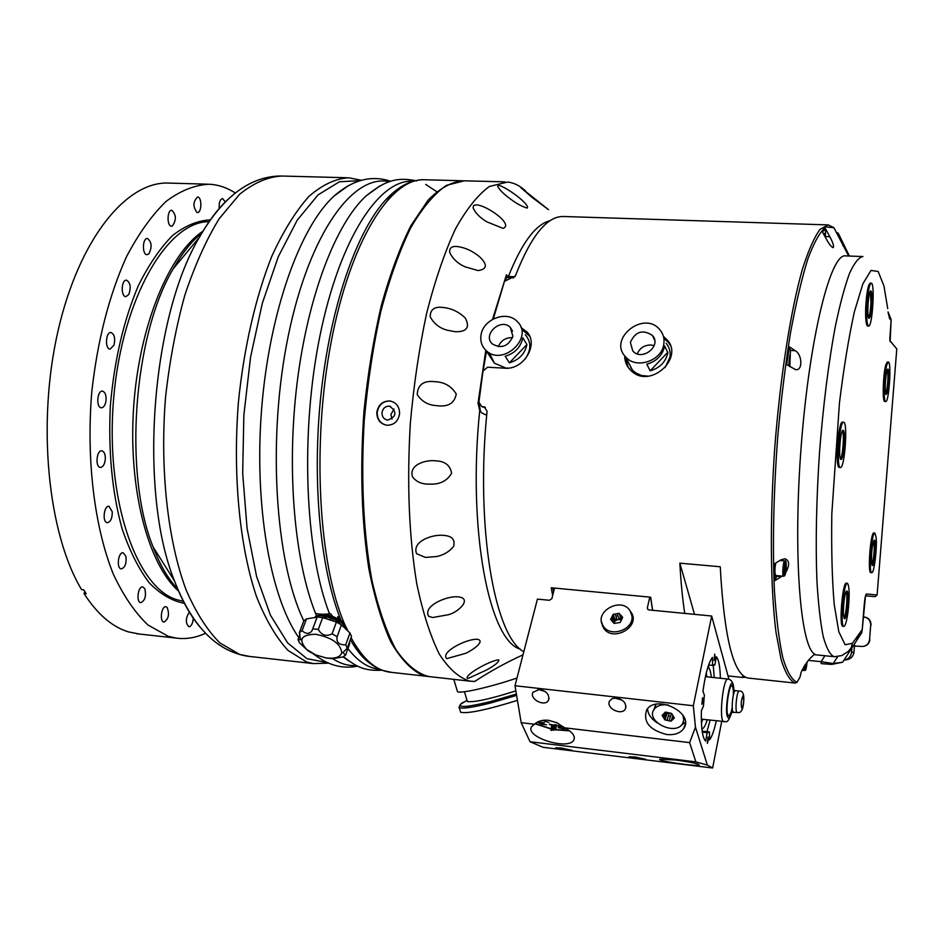 <?xml version="1.0" encoding="UTF-8"?>
<svg xmlns="http://www.w3.org/2000/svg" width="944" height="944" viewBox="0 0 944 944"><rect width="100%" height="100%" fill="white"/><g stroke="black" fill="none" stroke-linecap="round" stroke-linejoin="round"><path stroke-width="1.42" d="M315.556 613.293C318.47 614.343 323.119 614.52 329.515 613.836L330.683 613.742L332.571 616.326C325.692 614.048 320.323 613.989 316.5 616.125L315.556 613.293M345.386 628.633L344.843 625.601L338.141 618.957L337.763 616.526L344.843 624.692L348.088 631.253M463.079 180.764C451.598 181.744 439.916 188.222 428.057 200.199L410.841 225.781C399.831 247.859 390.002 274.409 381.341 305.455C373.612 338.53 367.841 373.647 364.006 410.829C359.9 468.189 361.493 520.722 368.785 568.43C374.497 597.552 381.789 621.931 390.639 641.578C400.162 658.133 410.439 669.213 421.461 674.842L429.496 676.624M338.141 618.957L332.571 616.326M316.5 616.125L315.367 616.633M139.452 634.038L128.526 631.914C112.206 626.969 97.362 614.178 84.004 593.54L86.187 593.776L83.804 589.882L81.621 589.658C47.92 533.997 36.722 423.549 58.021 330.955C79.166 238.171 127.169 180.316 169.519 183.112L207.314 184.174M84.004 593.54L84.877 591.664M205.509 633.271C195.856 637.778 186.121 639.383 176.28 638.109L168.256 636.303L148.007 625.022C135.086 612.833 123.534 595.9 113.351 574.212C94.483 527.307 86.14 460.082 91.769 391.984C97.527 340.229 109.162 295.047 126.638 256.449C138.815 233.369 151.996 214.984 166.179 201.32C180.599 190.594 194.948 184.894 209.214 184.233C218.335 184.717 227.032 187.644 235.292 192.989M225.321 201.957L222.595 198.547C219.976 199.361 218.855 202.677 219.22 208.494M197.072 212.506L197.272 212.53C201.851 213.143 202.146 196.895 197.556 197.025C192.942 201.674 192.788 206.842 197.072 212.506M172.315 226.053C176.493 220.07 176.339 214.819 171.843 210.3C167.041 209.651 166.699 226.312 171.513 226.194L172.315 226.053M148.892 253.853C152.22 247.021 151.736 241.9 147.453 238.478C142.426 237.782 141.954 254.786 147.004 254.691L148.892 253.853M128.821 294.493C131.204 287.424 130.437 282.657 126.508 280.191C121.292 279.436 120.62 296.699 125.871 296.652L128.821 294.493M113.988 345.126C115.451 338.4 114.46 334.2 111.003 332.524C105.669 331.698 104.725 349.115 110.106 349.127L113.988 345.126M105.905 401.554C106.542 395.689 105.409 392.22 102.507 391.146C97.138 390.238 95.887 407.702 101.315 407.784C103.486 407.69 105.02 405.613 105.905 401.554M105.339 458.831C105.339 454.158 104.182 451.503 101.858 450.843C96.536 449.887 94.99 467.256 100.371 467.41C103.132 467.079 104.784 464.212 105.339 458.831M112.277 511.872L109.032 506.291C103.852 505.276 102.046 522.469 107.309 522.669C110.637 521.938 112.289 518.339 112.277 511.872M125.906 556.24L123.168 552.783C118.177 551.756 116.195 568.666 121.292 568.902C125.127 567.58 126.661 563.367 125.906 556.24M144.774 588.678L142.756 586.908C137.989 585.882 135.936 602.437 140.798 602.673C145.069 600.608 146.403 595.947 144.774 588.678M167.112 607.37L165.932 606.721C161.4 605.729 159.335 621.884 163.973 622.12C168.575 619.146 169.625 614.225 167.112 607.37M189.366 612.184C185.531 618.108 185.354 622.981 188.835 626.792C191.302 626.403 192.788 623.547 193.284 618.237M315.662 616.373L315.532 617.057M345.126 628.385L345.41 627.713M392.031 419.065L390.875 414.487L394.037 409.047M637.306 353.847C639.784 348.029 644.28 345.079 650.817 344.997L654.168 345.646M628.149 361.835L632.327 369.942L635.501 372.727L641.46 375.511L648.493 376.208M665.072 367.641L669.91 357.245C670.688 351.876 669.426 347.203 666.157 343.25M498.349 346.696C500.757 340.796 505.205 337.775 511.66 337.657L512.509 337.74M505.701 279.731L506.527 277.56L513.56 277.855M480.543 411.608L478.903 402.758M483.222 370.178L486.49 351.262M489.311 352.82L494.408 363.18L506.019 368.125L508.592 368.101M524.734 359.581C531.319 350.342 531.496 342.058 525.301 334.754M468.802 678.134L467.233 678.264C464.967 674.689 489.877 660.54 498.786 659.821C499.069 661.956 495.01 665.331 486.62 669.969L468.802 678.134M446.831 658.617C439.668 652.446 466.879 638.309 477.652 639.324C485.287 641.082 473.357 649.767 465.84 653.272L446.831 658.617M428.647 616.279C422.464 605.93 447.409 595.357 458.607 596.915C472.33 598.543 458.572 612.208 448.435 614.709L432.647 617.529L428.647 616.279M416.599 553.715C411.513 541.195 433.249 533.903 443.845 535.425C452.058 535.98 455.315 539.649 453.616 546.411C449.32 551.697 443.656 555.072 436.624 556.535L425.449 557.42L416.599 553.715M412.528 476.909C408.41 464.495 426.405 459.586 435.432 460.837C444.907 461.144 450.288 465.286 451.598 473.286C447.397 480.378 440.907 484.001 432.151 484.13L427.077 484.083C420.93 483.835 416.08 481.44 412.528 476.909M417.236 394.604C417.708 384.704 423.561 380.397 434.783 381.683C444.294 382.013 451.444 386.131 456.259 394.037C454.583 403.088 448.341 406.982 437.532 405.743L435.821 405.578C427.785 404.952 421.59 401.294 417.236 394.604M430.193 316.712C430.275 309.667 434.275 306.564 442.193 307.402C451.09 308.11 458.784 311.662 465.298 318.057C470.124 327.367 466.82 331.934 455.386 331.745L447.291 330.223C439.491 328.123 433.803 323.615 430.193 316.712M449.651 252.296C449.356 248.071 451.704 246.124 456.719 246.467C464.861 247.458 472.413 250.833 479.399 256.626C487.718 264.544 487.305 269.193 478.16 270.586L465.014 266.798C457.675 263.482 452.554 258.644 449.651 252.296M473.05 207.81L473.628 205.497L476.366 204.836C487.517 205.509 514.161 224.932 502.975 228.377L486.691 221.757C479.93 217.627 475.375 212.978 473.05 207.81M497.641 186.322L498.597 185.272C507.896 187.703 530.705 205.308 527.141 208.069C521.997 206.606 516.203 203.408 509.772 198.476C503.624 193.957 499.577 189.909 497.641 186.322M520.958 187.75L548.535 209.686L531.909 197.261L520.958 187.75M525.655 191.03C520.002 185.791 514.02 182.782 507.695 182.027L489.393 186.464C477.794 194.889 466.419 209.167 455.279 229.274C444.541 252.626 434.983 280.639 426.617 313.337C419.207 348.124 413.767 384.845 410.321 423.514C406.817 482.998 408.976 536.475 416.8 583.923C422.818 612.573 430.334 635.985 439.326 654.145C448.931 668.954 459.162 677.969 470.029 681.179L474.738 681.45C489.629 671.632 505.713 662.759 523 654.817M486.691 415.266L481.711 412.882L479.741 410.38L478.018 403.206L485.806 350.248M784.901 565.704L785.597 565.149L785.774 568.111L784.558 572.194L784.901 565.704M775.791 575.533L775.756 575.533C774.658 573.692 774.646 569.527 775.72 563.037M785.774 568.111L784.558 568.005M784.523 571.557L785.255 571.627M806.483 662.841L805.857 666.806L805.421 664.364M805.61 664.08L806.447 664.163M694.501 614.355L679.857 563.167L720.237 566.754C724.166 637.436 733.358 674.523 747.837 678.028L795.013 683.055C789.892 680.648 785.266 672.836 781.136 659.62L776.027 632.48C770.422 588.419 769.749 520.392 774.67 448.978C780.11 377.635 790.541 311.119 802.365 269.418C808.335 250.644 814.235 237.274 820.053 229.321L828.254 224.908L833.906 227.693L848.656 256.013M833.906 227.693L825.87 226.949C820.065 231.717 814.07 242.348 807.887 258.845C801.727 278.657 795.922 303.39 790.458 333.067C785.361 365.009 781.148 399.277 777.809 435.868C773.573 492.556 772.428 543.933 774.387 589.988C776.228 617.718 779.024 640.28 782.8 657.649C787.001 671.668 791.745 679.881 797.031 682.264L799.816 677.379M747.837 678.028L795.249 683.09L797.031 682.264L799.863 677.32M849.388 256.036L838.26 233.227L836.113 232.177M865.542 595.817L875.182 596.667L877.106 594.991L896.788 348.938L890.027 340.796M834.461 656.717L841.777 655.573L848.184 651.478L851.169 647.879L852.42 643.324L862.238 629.495L861.683 633.011L856.373 638.781M728.013 675.916L742.857 677.497L742.586 676.435L744.391 676.624M870.226 291.295L870.97 302.363C870.592 310.08 869.813 315.261 868.622 317.892M871.996 302.41C871.465 311.98 870.498 317.302 869.094 318.411C866.568 318.824 868.338 289.855 870.781 290.835C871.772 291.495 872.173 295.354 871.996 302.41M887.384 369.6C888.363 376.231 887.974 383.948 886.215 392.763L885.767 393.931M887.159 392.822L886.192 394.486C884.032 394.863 885.826 368.184 887.903 369.104C889.567 368.738 888.977 387.193 887.159 392.822M873.802 540.605C874.734 548.877 874.097 557.019 871.914 565.031M871.536 562.954C871.336 551.544 872.268 543.933 874.333 540.121C876.516 539.885 874.415 566.542 872.327 565.598L871.536 562.954M846.237 591.404C847.901 594.519 846.202 615.405 844.054 618.167M844.137 600.419C844.974 594.331 845.859 591.18 846.815 590.979C849.388 590.779 846.98 619.771 844.502 618.698C843.181 616.857 843.051 610.768 844.137 600.419M866.722 308.133C866.45 319.107 867.076 325.078 868.598 326.058C872.409 327.474 875.171 282.669 871.241 283.153C869.046 284.828 867.536 293.147 866.722 308.133M871.182 283.153L870.215 283.117C868.008 284.781 866.509 293.112 865.683 308.086C865.412 319.06 866.049 325.031 867.571 326.01L867.63 326.01M886.912 364.514C884.056 373.092 883.124 402.227 885.708 401.542C888.953 402.852 891.726 361.599 888.363 362.036L886.912 364.514M888.316 362.036L887.419 361.989L885.956 364.455C883.088 373.045 882.168 402.168 884.752 401.483L884.811 401.483M876.115 537.301L874.876 533.053C871.642 531.46 868.35 573.15 871.749 572.678C874.085 573.893 877.271 547.921 876.115 537.301M874.817 533.041L873.92 532.971C870.675 531.378 867.394 573.067 870.805 572.595L870.852 572.607M848.042 611.582C849.706 595.605 849.506 586.177 847.441 583.286C843.629 581.445 839.841 626.816 843.842 626.403C845.352 626.037 846.744 621.093 848.042 611.582M847.37 583.274L846.414 583.191C842.591 581.351 838.791 626.71 842.815 626.297L842.886 626.309M842.473 430.735C844.42 433.815 842.85 456.164 840.502 458.949M843.216 430.381C845.883 431.337 843.629 460.519 840.986 459.433C838.142 459.775 840.337 429.178 843.075 430.322L843.216 430.381M840.207 467.457L840.372 467.516C844.656 469.144 848.054 421.862 843.629 422.239C839.487 420.399 835.995 466.607 840.207 467.457M843.558 422.228L842.544 422.169C838.39 420.328 834.897 466.537 839.122 467.386L839.369 467.445M842.673 662.169L861.117 633.648L842.673 662.169M831.404 664.387L821.221 663.632L821.091 661.685L833.245 663.514L842.65 662.204L832.018 664.352M862.356 256.52L845.718 255.907C830.838 252.437 809.657 336.099 801.303 444.707C792.795 553.278 800.229 647.702 814.979 654.227L814.884 654.192C809.445 658.11 804.843 664.222 801.067 672.541L800.052 676.99M742.857 677.497L745.465 677.237M785.786 572.335C789.821 565.09 789.55 560.559 784.983 558.765L780.865 559.91L774.552 563.757L775.059 580.572L782.198 576.111M775.059 580.572L776.853 575.639M795.178 350.708L789.326 346.802L786.694 364.655L795.603 369.635C803.084 371.027 802.176 354.083 795.178 350.708L790.435 350.46L789.326 346.802M789.845 366.732L790.435 350.46M789.809 355.015L788.806 364.29C789.904 362.472 790.246 359.381 789.809 355.015M829.823 236.696L825.575 228.92L822.413 231.87L826.696 239.717C829.269 244.331 831.404 246.974 833.092 247.647C834.213 246.549 833.127 242.903 829.823 236.696L825.386 236.555L825.575 228.92M825.363 237.274L825.386 236.555M824.596 235.87L824.065 233.416L823.628 234.088M848.196 653.626L847.004 655.478M844.03 660.068C848.373 659.301 850.874 656.729 851.547 652.363L853.966 652.151L854.45 646.038L862.474 646.463C866.462 646.038 868.822 643.808 869.554 639.772L870.734 625.011C870.498 620.302 868.126 617.612 863.618 616.939L863.253 616.904M869.554 639.772L870.734 625.011M869.884 639.737C869.259 643.584 867.029 645.802 863.182 646.392M853.966 652.151C853.246 656.67 850.615 659.231 846.084 659.832L844.491 660.009M851.547 652.363L851.901 647.891M864.02 616.939C868.539 617.683 870.887 620.361 871.064 625.011M684.73 613.411C682.5 598.732 680.872 581.988 679.857 563.167M615.134 614.001L616.81 618.792L614.851 619.111L614.025 620.739L612.337 615.96L613.175 614.32L619.205 613.34L621.86 619.063M613.175 614.32L614.851 619.111M622.285 618.202L621.553 616.078L622.698 617.4L620.149 622.45L614.096 623.429L610.615 619.358L611.452 617.718L613.022 622.179M619.205 613.34L620.857 618.131L618.898 618.45L617.234 613.659M621.813 619.229L620.857 618.131M616.81 618.792L614.025 620.739M621.789 619.299L618.898 618.45M620.338 614.662L621.553 616.078M621.494 619.996C618.072 618.934 615.476 619.925 613.706 622.969M611.452 617.718L612.337 615.96M631.949 615.901C634.226 629.518 610.508 638.073 603.346 626.214C592.915 612.219 621.235 596.006 630.132 610.851L631.949 615.901M604.054 628.692L602.72 625.188M631.843 615.122L632.976 618.698M664.246 713.204L663.007 716.826L662.086 715.351L665.414 712.083L671.573 713.393L674.382 717.959L673.296 719.021L673.91 717.18M666.889 712.401L669.143 713.676L666.901 720.331L664.906 719.894L663.986 718.419L666.086 712.224M664.906 719.894L667.16 713.263L669.143 713.676M666.582 712.331L667.16 713.263M673.414 716.319L672.128 720.154L671.042 721.204L669.036 720.779L671.278 714.136L672.152 714.313M671.042 721.204L672.966 715.481M671.278 714.136L672.034 714.136M673.296 719.021L672.128 720.154M669.036 720.779L666.901 720.331M663.986 718.419L663.007 716.826M682.913 715.269L683.81 719.965L682.606 723.635C675.42 736.32 645.318 721.428 653.991 709.475C656.93 705.546 661.744 704.082 668.435 705.074M654.263 708.684L656.104 704.283M681.072 725.429L685.356 722.16M647.537 708.826C647.997 714.313 651.301 719.045 657.449 723.021M535.272 723.517L551.154 728.78M551.98 728.945L552.995 729.134M553.821 729.287L554.836 729.464M555.662 729.594L569.114 730.573M539.744 722.361L540.558 722.644L539.708 722.585M540.039 722.337L540.782 723.01L538.953 722.325L540.062 722.195M539.13 721.853L539.779 721.877M539.921 723.163L538.977 723.045L539.921 723.163M543.815 723.092L544.452 722.726M538.528 722.431L537.915 722.313L538.528 722.431M541.443 722.361L542.871 722.467M538.446 722.054L539.071 722.195M563.462 726.892L563.839 727.435L562.836 727.34L562.541 726.62L563.285 726.75M560.901 726.904L560.04 726.314L561.987 726.538L560.937 726.703M560.04 726.314L561.987 726.538M558.565 726.467L557.715 725.877L559.65 726.089L558.6 726.266M557.762 725.511L559.65 726.089M554.47 725.499L555.355 725.771L554.435 725.665M554.742 725.193L555.532 725.429M553.656 730.184L552.842 730.019L553.656 730.184L553.939 725.169L555.556 725.299M554.01 724.756L555.627 724.886M555.45 725.901L554.423 725.747M551.473 725.086L553.467 724.898L551.827 725.169L553.408 725.547L551.438 725.169L553.031 724.815M550.234 724.886L549.373 724.296L551.32 724.508L550.269 724.685M549.396 724.19L551.32 724.508M541.856 722.821L542.729 722.962M541.254 722.915L543.237 723.293L542.127 723.423L541.443 722.372M555.804 724.803L556.476 724.862L555.804 724.803M548.759 722.431L543.685 720.886L548.759 722.431M546.611 724.803L540.841 724.095L546.611 724.803M559.473 727.482L564.488 729.016L558.164 727.706L559.473 727.482M460.294 711.068L460.672 712.295C467.905 713.841 486.833 709.864 517.442 700.365M454.772 682.63L457.521 691.692C460.46 693.911 490.762 687.008 517.005 678.028M467.079 700.531L467.374 701.498C473.794 702.607 489.96 699.067 515.861 690.878M516.616 695.409L491.199 702.843C473.251 707.363 462.607 708.968 459.256 707.646L459.976 705.215M504.816 181.862L464.283 180.811L446.512 185.307C434.323 193.65 422.405 207.798 410.746 227.74C399.524 250.88 389.589 278.669 380.916 311.083C373.269 345.575 367.712 381.99 364.242 420.351C360.809 479.363 363.322 532.44 371.771 579.592C378.249 608.066 386.273 631.347 395.831 649.437C406.014 664.21 416.847 673.225 428.316 676.494L430.381 676.73M376.833 412.316C378.367 404.551 382.816 400.787 390.191 401.011C396.492 402.581 399.631 406.864 399.572 413.838C398.156 421.508 393.849 425.307 386.639 425.225C380.113 423.726 376.845 419.419 376.833 412.316M650.522 597.186L652.587 610.284M506.527 277.56L506.432 274.834L508.403 276.498L514.881 276.769M492.556 319.355L506.432 274.834M479.741 410.38C467.339 529.867 489.228 641.153 520.427 649.201M550.163 220.648C535.744 224.188 521.82 242.797 508.403 276.498M382.001 412.717C382.001 416.811 383.866 419.289 387.583 420.163C396.598 416.646 397.282 411.985 389.636 406.168C385.4 406.062 382.851 408.245 382.001 412.717M390.91 401.141L390.474 401.07C383.111 400.858 378.697 404.634 377.222 412.398C377.152 419.101 380.125 423.349 386.131 425.142M630.804 368.007L630.769 366.933M481.11 334.589C480.036 340.808 481.605 346.047 485.853 350.295C502.267 367.322 534.658 337.504 517.194 321.491C507.034 310.222 483.517 318.801 481.11 334.589M512.899 336.253C508.344 346.436 501.512 349.009 492.39 343.97C481.995 334.766 500.957 317.349 510.338 327.485L512.899 336.253M522.823 337.869L526.929 344.548C524.911 353.811 519.07 359.9 509.406 362.815L505.158 356.266C514.893 353.316 520.781 347.191 522.823 337.869M526.929 344.548L509.406 362.815M663.809 344.171C664.6 338.719 663.302 333.928 659.915 329.822C644.162 309.868 607.606 338.672 625.589 356.891C636.008 369.541 661.862 360.997 663.809 344.171M630.368 342.412C635.371 331.486 642.711 329.149 652.398 335.415C662.216 345.775 641.802 361.871 632.751 350.897L630.368 342.412M664.659 346L667.833 352.785C665.768 361.977 659.868 367.995 650.133 370.85L646.829 364.195C656.635 361.316 662.582 355.251 664.659 346M667.927 352.136L650.133 370.85M552.854 587.923L553.585 591.829M552.653 595.522L551.213 587.77L650.687 597.198L652.634 610.296M520.958 327.462L527.118 332.099C538.741 344.336 523.908 370.013 504.863 368.195L487.623 367.204L482.998 371.027L478.927 402.191L481.676 406.534L484.284 406.876L487.069 411.254C475.28 526.929 494.491 636.527 523.802 651.749M663.396 336.324L667.915 340.666C683.185 359.039 649.92 388.904 631.465 371.039C626.969 366.921 624.704 361.847 624.692 355.817M625.624 356.95L628.126 367.287M670.511 345.681L668.812 342.849L663.821 338.212M529.69 336.253L522.197 329.68M485.358 407.395L482.113 406.722M827.558 224.884L563.969 216.518C547.402 215.645 531.201 235.434 515.4 275.908L504.462 281.336L493.311 318.942M650.369 597.174L650.64 598.048M622.072 700.094L614.343 697.982M616.609 697.982L612.184 698.572L609.47 701.168C605.706 708.555 622.568 716.248 625.542 708.496C626.486 703.245 623.512 699.74 616.609 697.982M635.442 757.041L629.235 756.734C627.217 757.336 644.363 760.003 645.613 759.283L635.442 757.041M561.645 748.049L555.827 747.754C553.868 748.332 570.766 751.023 571.97 750.327L561.645 748.049M545.089 691.456L537.891 689.309M539.673 689.344L532.935 692.294C529.136 699.421 545.538 707.469 548.582 699.964C549.561 694.69 546.588 691.15 539.673 689.344M728.921 679.255L711.67 616.019L693.333 705.746L695.457 727.14L689.627 742.621L695.858 761.879L707.363 765.088L712.626 768.003L721.7 721.487M712.626 768.003L543.06 747.294L530.032 741.736L521.171 722.679L514.999 685.733L537.419 599.11L549.384 600.278L551.851 598.673L554.541 588.077M631.501 613.718L632.61 615.759M602.52 626.167L602.107 623.878M630.592 611.606L631.052 612.243C641.365 626.45 612.798 642.888 603.558 628.02L601.505 621.671M695.858 761.879L530.032 741.736M675.479 760.014C691.032 762.115 698.961 763.814 699.268 765.112C696.566 766.788 655.514 760.628 659.939 759.212L675.479 760.014M548.547 720.307L556.936 722.75L564.512 727.812C572.265 731.954 575.403 735.942 573.94 739.777C569.279 750.917 524.923 737.37 531.507 726.809L534.434 724.249C538.009 721.027 542.706 719.706 548.547 720.307M534.929 723.8L551.119 728.992M551.945 729.157L552.96 729.346M553.774 729.5L554.801 729.665M555.627 729.806L569.515 730.868M693.333 705.746L514.999 685.733M534.434 724.249L521.171 722.679M689.627 742.621L564.512 727.812M666.783 734.526C649.59 730.078 642.876 721.9 646.64 710.006C655.997 693.828 694.772 713.039 683.786 728.414C680.376 733.205 674.712 735.234 666.783 734.526M707.363 765.088L695.457 727.14M711.67 616.019L649 609.942L647.549 609.116L647.348 607.901L649.767 597.115M702.914 700.861L701.888 704.307L702.548 697.793L702.914 700.861M715.033 657.213L714.077 660.505L714.679 654.145L715.033 657.213M708.342 739.954L707.339 743.4L708.012 736.993L708.342 739.954M716.284 720.862C714.289 730.042 712.083 736.332 709.664 739.718L709.451 731.93L707.174 732.697L705.64 741.146C702.43 737.807 701.003 727.694 701.38 710.82L703.469 706.112L704.366 695.079L702.961 691.303C705.357 673.922 708.507 662.629 712.413 657.425L712.614 665.402L714.856 664.977L716.366 656.764C718.762 659.608 720.095 666.783 720.378 678.264M702.749 719.316L701.427 722.915M706.265 673.025L706.867 676.813M707.186 719.824C705.416 725.676 703.646 728.709 701.876 728.91M707.847 667.29C709.534 667.868 710.679 671.196 711.304 677.285M712.614 665.402L708.614 664.977M713.487 664.836L714.856 664.977M702.312 732.131L707.174 732.697M709.451 731.93L703.221 731.199L702.277 731.919M706.985 731.635L710.124 720.154M714.23 677.603L713.227 664.954M554.93 729.948L555.591 730.007L554.93 729.948M551.06 730.302L551.733 730.361L551.06 730.302M344.784 628.043C344.206 619.83 321.833 611.641 315.898 617.482M320.346 617.246C328.89 616.243 335.981 618.863 341.645 625.117M322.683 617.588L336.418 622.037L332.087 633.861C326.164 636.775 321.574 635.277 318.305 629.4L322.683 617.588L317.184 617.01L312.051 630.627C309.455 634.262 306.116 634.274 302.056 630.663L306.481 618.91L303.779 620.916L299.354 632.657L300.475 639.772L297.997 639.631L299.637 642.994L308.24 650.947L311.614 652.918M297.997 639.631L300.015 634.262M306.481 618.91L317.125 617.152M349.953 632.987L345.705 644.799C339.002 645.071 336.147 642.368 337.138 636.693L341.433 624.869L349.953 632.987L351.487 636.374L347.262 648.174L342.873 652.623L345.622 655.065L342.837 656.989L332.146 658.688L324.795 657.72M349.386 642.25L349.835 643.301L345.622 655.065M329.48 619.252L333.197 620.597M336.418 622.037L341.433 624.869M345.705 644.799L347.262 648.174M332.087 633.861L337.138 636.693M312.783 628.81L318.305 629.4M299.354 632.657L302.056 630.663M341.752 652.788C340.182 657.201 335.049 658.924 326.317 657.968L315.685 654.947L306.706 649.484C298.056 639.737 300.971 634.651 315.449 634.238C331.899 637.483 340.666 643.666 341.752 652.788M708.33 665.827L708.519 667.656M673.686 717.841L672.895 717.853M670.511 716.425L668.411 715.871M665.39 714.301L664.198 713.334M622.273 618.167L621.954 617.482M622.049 617.482L621.294 617.411M611.83 618.78L612.963 617.73M615.889 616.149L617.942 615.677M620.704 615.712L621.447 615.866M684.471 727.163L684.424 726.455M684.235 718.903L684.235 717.7M708.543 665.201L708.814 667.963M621.872 616.987L620.94 616.408M621.966 617.246L621.081 616.798M344.843 624.692C318.517 564.488 311.673 443.527 331.167 341.964C350.543 240.177 390.981 177.083 425.213 179.785L461.876 180.741M391.654 672.376L383.229 670.559C371.535 666.417 360.809 655.443 351.038 637.637M340.926 620.114C320.299 569.515 311.756 480.661 321.007 394.108C330.282 307.543 356.124 232.743 384.963 200.671C397.802 186.605 410.793 179.631 423.939 179.749M369.541 663.042L352.808 643.773L350.318 639.643M329.515 613.836C304.912 550.741 300.074 432.564 320.016 335.474C339.852 238.171 379.476 178.723 413.189 181.224M379.712 669.284C368.514 668.364 357.929 661.461 347.935 648.599M348.537 660.776L343.274 656.764M315.697 613.742C294.434 561.208 286.374 469.569 297.148 382.627C307.933 295.661 335.993 223.374 366.201 195.821L379.653 186.133M356.407 665.508C348.277 666.086 340.312 663.75 332.524 658.499M303.815 620.881C274.881 561.279 267.105 437.261 288.416 335.132C309.561 232.755 353.516 173.189 389.494 181.767M317.361 656.776L313.55 653.944M298.764 637.566C270.244 597.21 253.889 504.651 261.665 408.363C269.394 312.063 299.98 226.949 334.082 196.022L348.088 185.85M327.308 662.605L306.942 658.676L287.601 642.876L270.444 615.193L256.579 576.418L247.068 528.274L242.679 473.392L243.859 415.112L250.561 357.174L262.314 303.295L278.268 256.756L297.277 220.082L318.093 194.853L339.439 181.767L360.219 180.623M328.524 663.148L313.384 663.597L306.576 661.968L288.097 650.487C276.344 637.837 265.866 620.031 256.674 597.08C239.682 547.308 232.578 475.245 238.443 401.92C243.977 347.262 255.8 296.345 272.014 255.8C283.483 230.902 295.814 211.078 308.995 196.34C322.352 184.764 335.568 178.581 348.643 177.779L361.469 180.269M249.487 656.422L239.705 654.463L219.905 642.958C207.302 630.356 196.022 612.668 186.098 589.906C167.713 540.605 159.737 469.416 165.566 397.046C169.578 361.139 175.973 327.261 184.764 295.401C194.724 265.512 206.181 239.977 219.138 218.784L239.599 194.287C253.794 182.876 267.86 176.799 281.819 176.032L346.908 177.743M228.047 199.337C217.958 208.648 208.412 221.297 199.396 237.286C151.028 318.116 138.402 492.107 174.463 580.879C181.968 600.726 190.735 616.408 200.765 627.937M177.85 589.233C168.28 579.215 160.032 565.114 153.081 546.942C123.31 473.805 133.364 335.344 173.271 268.698C182.157 253.075 191.691 241.192 201.863 233.062M184.387 603.346C172.032 601.009 160.279 594.13 149.117 582.696C138.556 568.677 129.54 550.647 122.059 528.616C112.076 492.19 108.182 451.244 110.354 405.778C114.283 360.431 123.629 320.346 138.414 285.548C148.798 264.698 160.173 248.024 172.528 235.54C185.154 225.71 197.756 220.495 210.335 219.869M183.372 601.363L176.15 599.499C135.499 586.72 104.772 496.591 113.752 397.271C122.354 297.891 167.619 221.097 209.049 221.71M178.569 591.086C148.031 564.276 128.101 488.614 133.623 407.395C139.028 326.164 168.964 253.712 202.901 231.256M315.19 616.88L315.095 617.636M478.738 404.221L478.018 403.206M775.756 575.533L783.567 576.229C785.054 576.241 785.974 573.374 786.328 567.615C786.328 561.999 785.833 559.78 784.842 560.948C783.178 560.299 781.844 576.336 783.567 576.229L783.815 576.147M786.317 567.663C785.054 576.831 784.216 577.504 783.827 569.68C785.101 560.5 785.939 559.827 786.317 567.663M803.863 666.759L804.536 670.488C805.197 669.32 805.728 673.615 807.049 662.063M807.049 662.074C806.388 668.954 805.669 670.995 804.89 668.222L804.843 665.225M797.09 682.205L795.214 683.09M840.125 237.027L838.26 233.227M865.554 595.806L875.182 596.667L877.106 594.991L896.788 348.985L889.862 340.501M890.145 341.622L891.112 320.382L889.578 318.553L888.021 312.051L889.578 318.553M888.044 311.945L891.148 319.638M887.726 308.641L883.962 285.997L878.18 271.494L870.993 270.421L862.851 283.873L854.391 311.768C848.798 337.126 843.818 367.523 839.452 402.946L831.806 514.008C831.298 549.231 832.089 579.345 834.201 604.361L838.815 631.737L845.092 644.74L852.42 643.324M813.87 654.617L833.882 656.646C829.859 654.593 826.283 647.761 823.133 636.173C820.324 621.86 818.247 603.299 816.902 580.489C815.486 542.706 816.348 500.025 819.51 452.459C823.251 404.976 828.525 362.921 835.346 326.317C839.936 304.369 844.644 286.775 849.447 273.548C854.19 263.081 858.674 257.417 862.91 256.532M889.791 339.415L891.112 320.382M821.209 663.62L831.747 664.387M808.347 660.375L821.091 661.685L824.926 655.738M831.758 664.387L833.245 663.514L837.658 656.67M862.238 629.495L864.256 604.396C864.857 598 865.601 594.531 866.498 593.977L877.106 594.991M866.498 593.977L865.672 595.404M842.768 245.534L844.349 245.582M776.641 576.277L781.349 576.69M854.45 646.038L854.65 643.643M463.008 702.336L460.483 704.307C458.454 707.917 468.755 706.926 491.376 701.333L516.38 694.017M483.812 407.253L482.478 406.675M484.803 407.312L483.481 406.746M647.844 609.458L647.348 607.901M733.24 690.052C730.88 671.326 723.517 716.425 729.063 715.788L731.069 712.295M733.606 711.988L733.405 712C730.762 712.059 732.957 689.639 735.494 690.654L739.223 691.055M733.866 690.147C733.724 683.373 731.801 679.68 728.119 679.09C722.962 677.013 718.537 721.865 723.93 721.735L724.024 721.747M731.683 712.201L728.898 717.912C722.243 718.054 731.694 664.871 733.795 690.111M742.975 695.799C744.191 699.61 743.848 703.882 741.937 708.614C740.71 704.802 741.052 700.531 742.975 695.799M732.214 707.375L731.152 712.366L737.193 712.425C740.615 713.475 742.739 710.431 743.577 703.304C744.486 694.784 743.058 690.701 739.282 691.055L739.105 691.067C736.591 691.173 734.68 712.543 737.193 712.425L737.24 712.437M427.431 676.4L389.494 672.14C376.031 670.134 363.806 660.682 352.808 643.773C358.201 652.434 363.676 658.77 369.234 662.794M400.563 187.077L384.963 200.671M343.404 656.694C355.699 665.886 362.567 671.16 382.037 670.228M379.158 186.405L366.201 195.821C382.698 182.983 394.108 176.009 416.717 180.918M425.685 184.399L436.411 191.467M343.109 656.847L347.958 660.363M357.705 666.122C342.377 669.225 327.792 665.237 313.951 654.145M390.828 181.342C371.606 174.829 352.69 179.726 334.082 196.022L347.64 186.098M312.96 653.649L316.842 656.399M313.384 663.597L246.986 656.139C216.058 650.782 191.892 625.695 174.463 580.879L153.081 546.942C160.138 565.444 168.386 579.51 177.802 589.127M201.78 233.203C191.785 240.991 182.286 252.815 173.271 268.698L199.396 237.286C222.595 197.013 249.558 176.575 280.285 175.997M176.28 638.109L136.821 633.743M784.806 560.948L779.862 560.524M804.512 670.476L801.952 670.216M867.571 326.01L868.598 326.058M884.752 401.483L885.708 401.542M870.805 572.595L871.749 572.678M842.815 626.297L843.842 626.403M839.299 467.433L840.372 467.516M862.238 629.554L865.471 596.101M622.238 618.308L621.341 615.712M603.346 626.214L604.396 629.093M673.898 717.157L673.237 719.116M683.81 719.942L684.07 719.175M653.991 709.475L655.525 705.062M467.374 701.498L464.424 691.74M467.02 700.33L460.483 704.307L458.973 707.434M460.672 712.295L459.256 707.646M457.521 691.692L453.781 679.35M428.316 676.494L470.029 681.179M390.391 406.321L389.636 406.168M485.853 350.295L494.408 363.18M512.58 331.096L510.338 327.485M625.589 356.891L632.327 369.954M654.664 340.17L652.398 335.415M667.915 340.666L668.812 342.849M527.118 332.099L528.239 334.259M481.676 406.534L482.986 407.112M484.284 406.876L485.133 407.253M632.138 618.863L632.586 616.939M625.542 708.496L625.955 706.678M548.582 699.964L549.007 698.241M631.052 612.243L631.583 613.848M574.341 737.382L573.94 739.777M685.356 723.635L683.786 728.414M735.435 690.642L733.346 689.911L733.405 694.89M728.013 679.078L705.428 676.659M731.765 712.177C729.57 719.222 727.505 722.384 725.57 721.664L701.309 719.151M552.842 730.019L553.727 724.886M555.603 729.983L556.476 724.862M554.777 729.83L555.662 724.697M551.733 730.337L552.582 725.393M550.907 730.196L551.768 725.24M315.815 616.279L315.331 617.6M300.475 639.772L300.853 638.769M312.051 630.627L317.066 617.187M326.317 657.968L328.288 658.334"/></g></svg>
